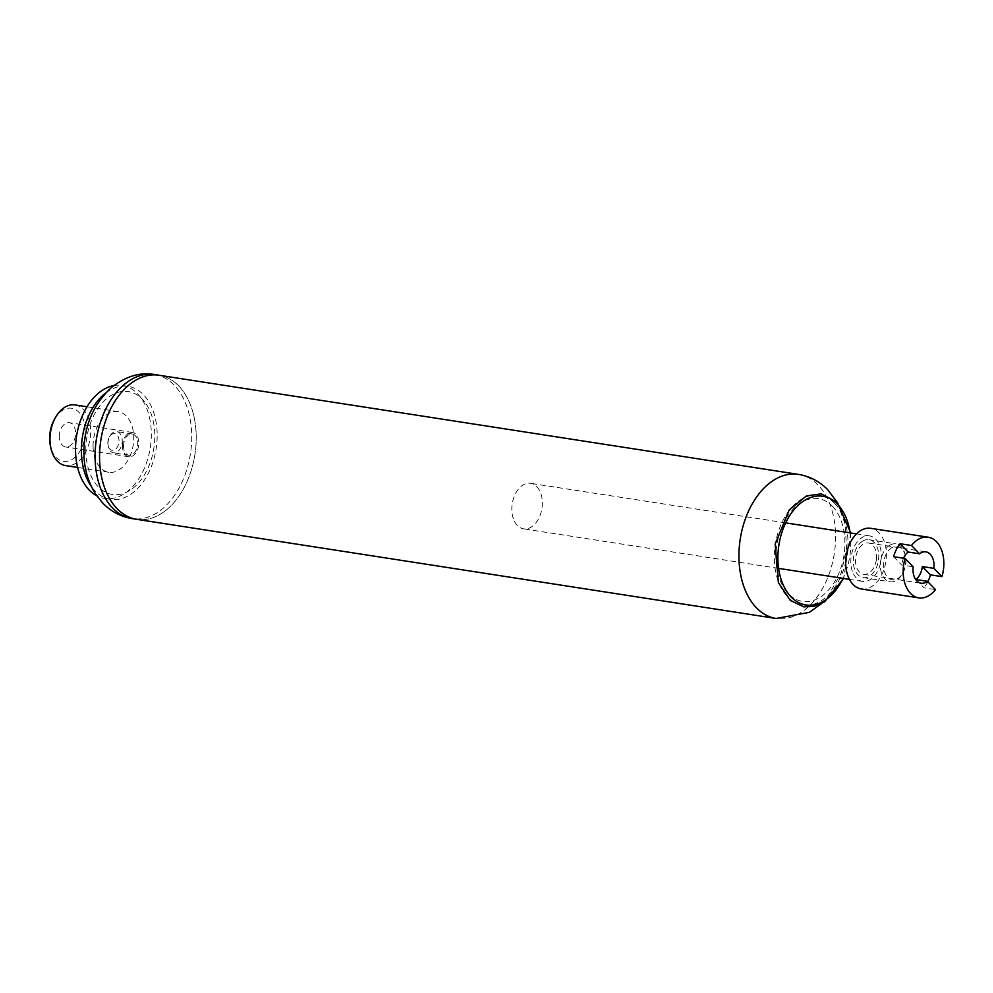 <?xml version="1.0" encoding="UTF-8"?>
<svg xmlns="http://www.w3.org/2000/svg" width="993" height="993" viewBox="0 0 993 993"><rect width="100%" height="100%" fill="white"/><g stroke="black" fill="none" stroke-linecap="round" stroke-linejoin="round"><path stroke-width="0.74" stroke-dasharray="4.96 3.72" d="M832.32 506.132A51.996 33.936 -81.2 0 1 822.564 595.539A51.996 33.936 -81.2 0 1 776.427 548.384A51.996 33.936 -81.2 0 1 832.32 506.132M178.566 385.756A72.899 47.59 -81.2 0 1 191.19 470.62A72.899 47.59 -81.2 0 1 136.724 519.327A72.899 47.59 -81.2 0 0 194.913 454.583A72.899 47.59 -81.2 0 0 159.079 375.255A72.899 47.59 -81.2 0 1 178.566 385.756M852.317 571.223A23.025 15.032 -81.2 0 1 854.154 546.795A23.025 15.032 -81.2 0 1 869.583 535.897A23.025 15.032 -81.2 0 1 880.903 560.946A23.025 15.032 -81.2 0 1 862.532 581.389A23.025 15.032 -81.2 0 1 852.317 571.223M513.344 518.669A23.025 15.032 -81.2 0 1 515.181 494.241A23.025 15.032 -81.2 0 1 530.61 483.33A23.025 15.032 -81.2 0 1 541.93 508.391A23.025 15.032 -81.2 0 1 523.559 528.835A23.025 15.032 -81.2 0 1 513.344 518.669M862.594 541.148A19.19 12.524 98.8 0 0 853.335 561.554A19.19 12.524 98.8 0 0 863.116 577.603A19.19 12.524 98.8 0 0 878.433 560.561A19.19 12.524 98.8 0 0 868.999 539.683A19.19 12.524 98.8 0 0 862.594 541.148M889.604 545.331A19.19 12.524 98.8 0 0 880.344 565.737A19.19 12.524 98.8 0 0 890.125 581.786A19.19 12.524 98.8 0 0 902.227 574.103A19.19 12.524 98.8 0 0 905.206 554.851A19.19 12.524 98.8 0 0 895.996 543.866A19.19 12.524 98.8 0 0 889.604 545.331M891.739 547.702A16.881 11.022 98.8 0 0 885.185 573.544A16.881 11.022 98.8 0 0 902.848 573.023A16.881 11.022 98.8 0 0 905.479 556.08A16.881 11.022 98.8 0 0 891.739 547.702M113.872 385.569A57.172 37.312 -81.2 0 1 122.176 385.445A57.172 37.312 -81.2 0 1 150.291 447.657A57.172 37.312 -81.2 0 1 104.662 498.436A57.172 37.312 -81.2 0 1 96.78 495.805M93.069 446.428A30.696 20.034 -81.2 0 1 118.117 411.611A30.696 20.034 -81.2 0 1 133.211 445.013A30.696 20.034 -81.2 0 1 108.709 472.271A30.696 20.034 -81.2 0 1 93.069 446.428M75.034 404.933A30.696 20.034 -81.2 0 1 90.127 438.335A30.696 20.034 -81.2 0 1 65.625 465.593M54.615 419.021A26.861 17.526 -81.2 0 1 81.774 416.266A26.861 17.526 -81.2 0 1 75.48 456.83A26.861 17.526 -81.2 0 1 50.444 445.981M59.319 436.61A12.276 8.018 -81.2 0 1 69.336 422.683A12.276 8.018 -81.2 0 1 75.369 436.039A12.276 8.018 -81.2 0 1 65.575 446.949A12.276 8.018 -81.2 0 1 59.319 436.61M122.511 446.403A12.276 8.018 -81.2 0 1 132.528 432.476A12.276 8.018 -81.2 0 1 138.573 445.845A12.276 8.018 -81.2 0 1 128.767 456.755A12.276 8.018 -81.2 0 1 122.511 446.403M123.529 446.18A10.749 7.013 -81.2 0 1 132.305 434.003A10.749 7.013 -81.2 0 1 137.58 445.696A10.749 7.013 -81.2 0 1 129.003 455.228A10.749 7.013 -81.2 0 1 123.529 446.18M108.014 443.784A10.749 7.013 -81.2 0 1 110.012 435.89A10.749 7.013 -81.2 0 1 116.789 431.595A10.749 7.013 -81.2 0 1 122.065 443.288A10.749 7.013 -81.2 0 1 113.5 452.833A10.749 7.013 -81.2 0 1 108.336 446.676A10.749 7.013 -81.2 0 1 108.014 443.784M107.827 443.176A8.441 5.511 -81.2 0 1 109.379 436.982A8.441 5.511 -81.2 0 1 117.919 436.113A8.441 5.511 -81.2 0 1 115.945 448.861A8.441 5.511 -81.2 0 1 108.063 445.447A8.441 5.511 -81.2 0 1 107.827 443.176M85.808 450.611A52.058 33.973 -81.2 0 1 137.108 394.929A52.058 33.973 -81.2 0 1 138.015 483.504A52.058 33.973 -81.2 0 1 85.808 450.611M105.755 392.943A57.172 37.312 -81.2 0 1 128.047 386.351A57.172 37.312 -81.2 0 1 156.162 448.575A57.172 37.312 -81.2 0 1 110.521 499.355A57.172 37.312 -81.2 0 1 91.282 486.322M915.906 579.515L924.011 587.806L935.505 589.594M893.563 556.676L901.681 564.98L913.163 566.755M927.81 581.724A30.696 20.034 -81.2 0 1 924.011 587.806M903.531 558.227A15.863 10.352 98.8 0 0 901.681 564.98M876.397 559.431A15.863 10.352 98.8 0 0 868.49 542.972A15.863 10.352 98.8 0 0 856.636 553.56A15.863 10.352 98.8 0 0 859.379 572.03A15.863 10.352 98.8 0 0 863.625 574.314A15.863 10.352 98.8 0 0 876.397 559.431M861.353 588.973A30.696 20.034 98.8 0 0 884.291 568.468A30.696 20.034 98.8 0 0 878.966 532.732A30.696 20.034 98.8 0 0 870.762 528.313M850.095 532.869A55 35.897 -81.2 0 1 843.032 578.373M834.53 503.24A55.558 36.257 -81.2 0 1 824.103 598.767A55.558 36.257 -81.2 0 1 774.813 548.384A55.558 36.257 -81.2 0 1 834.53 503.24M798.422 474.381A72.899 47.59 -81.2 0 1 817.934 484.894A72.899 47.59 -81.2 0 1 830.558 569.759A72.899 47.59 -81.2 0 1 776.092 618.465M154.573 374.547A72.899 47.59 -81.2 0 1 190.433 453.888A72.899 47.59 -81.2 0 1 132.243 518.631M850.703 532.968L843.64 578.46M821.223 603.806L827.38 597.352L841.257 572.961L846.545 548.657L845.155 524.068L837 502.024M869.583 535.897L856.487 533.862M785.662 522.877L530.61 483.33M862.532 581.389L849.437 579.366M778.611 568.381L523.559 528.835M863.116 577.603L890.125 581.786M868.999 539.683L895.996 543.866M905.479 556.08L905.206 554.851M902.848 573.023L902.227 574.103M118.117 411.611L87.012 406.782M108.709 472.271L77.603 467.455M132.528 432.476L69.336 422.683M128.767 456.755L65.575 446.949M132.305 434.003L116.789 431.595M129.003 455.228L113.5 452.833M108.063 445.447L108.336 446.676M109.379 436.982L110.012 435.89M128.047 386.351L122.176 385.445M110.521 499.355L104.662 498.436M863.625 574.314L921.082 583.226M868.49 542.972L925.935 551.872"/><path stroke-width="1.49" d="M837 502.024L827.752 489.723C819.622 481.419 809.854 476.305 798.422 474.381A72.899 47.59 -81.2 0 0 740.232 539.137A72.899 47.59 -81.2 0 0 776.092 618.465L136.724 519.327A72.899 47.59 -81.2 0 1 136.724 519.327A72.899 47.59 -81.2 0 1 100.864 439.998A72.899 47.59 -81.2 0 1 159.054 375.242A72.899 47.59 -81.2 0 1 159.079 375.255L154.573 374.547A72.899 47.59 -81.2 0 0 154.461 374.535A72.899 47.59 -81.2 0 0 95.08 457.227A72.899 47.59 -81.2 0 0 132.131 518.619C120.476 516.596 110.558 511.283 102.391 502.681L95.601 494.067C87.918 481.828 84.02 468.051 83.896 452.709C84.02 425.823 93.392 403.94 111.986 387.071C126.223 376.148 140.385 371.965 154.461 374.535M96.78 495.805A57.172 37.312 -81.2 0 1 75.518 450.288A57.172 37.312 -81.2 0 1 113.872 385.569M77.603 467.455L65.625 465.593A30.696 20.034 -81.2 0 1 50.879 448.017A30.696 20.034 -81.2 0 1 49.985 439.738A30.696 20.034 -81.2 0 1 55.658 417.221A30.696 20.034 -81.2 0 1 75.034 404.933L87.012 406.782M50.879 448.017L50.444 445.981A26.861 17.526 -81.2 0 1 49.65 438.732A26.861 17.526 -81.2 0 1 54.615 419.021L55.658 417.221M132.131 518.619A72.899 47.59 -81.2 0 0 132.243 518.631L136.724 519.327A72.899 47.59 -81.2 0 1 99.561 457.922A72.899 47.59 -81.2 0 1 159.054 375.242L798.422 474.381M91.282 486.322A57.172 37.312 -81.2 0 1 81.389 451.194A57.172 37.312 -81.2 0 1 105.755 392.943M927.388 581.302A15.863 10.352 -81.2 0 1 921.082 583.226A15.863 10.352 -81.2 0 1 913.163 566.755L905.057 558.463A30.696 20.034 98.8 0 0 918.81 597.885A30.696 20.034 98.8 0 0 935.505 589.594L927.388 581.302L915.906 579.515A15.863 10.352 98.8 0 0 922.36 566.556L933.854 568.344L941.96 576.635L930.478 574.86L922.36 566.556M905.057 558.463L893.563 556.676A30.696 20.034 -81.2 0 1 900.018 543.73L911.512 545.505L919.63 553.809L908.136 552.021A15.863 10.352 98.8 0 0 903.531 558.227M930.478 574.86A30.696 20.034 -81.2 0 1 927.81 581.724M908.136 552.021L900.018 543.73M919.63 553.809A15.863 10.352 -81.2 0 1 925.935 551.872A15.863 10.352 -81.2 0 1 933.854 568.344M941.96 576.635A30.696 20.034 98.8 0 0 936.424 541.644A30.696 20.034 98.8 0 0 928.207 537.213L870.762 528.313A30.696 20.034 98.8 0 0 846.259 555.571A30.696 20.034 98.8 0 0 861.353 588.973L918.81 597.885M928.207 537.213A30.696 20.034 98.8 0 0 911.512 545.505M843.032 578.373A55 35.897 -81.2 0 1 791.632 597.463A55 35.897 -81.2 0 1 785.997 522.181A55 35.897 -81.2 0 1 837.484 504.208A55 35.897 -81.2 0 1 850.095 532.869M843.64 578.46L824.575 601.857L813.987 606.462L803.833 606.847L790.354 600.467L778.4 582.68L775.173 544.114L789.125 510.054L806.428 495.917L821.298 493.856L837.422 502.433L850.703 532.968M776.092 618.465L809.369 612.346L821.223 603.806M856.487 533.862L785.662 522.877M849.437 579.366L778.611 568.381"/></g></svg>
